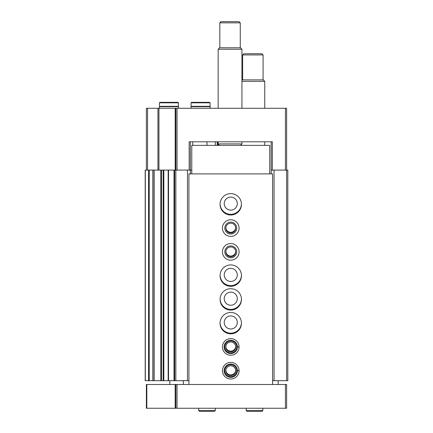 <?xml version="1.0" encoding="UTF-8"?>
<svg xmlns="http://www.w3.org/2000/svg" width="433" height="433" viewBox="0 0 433 433"><rect width="100%" height="100%" fill="white"/><g stroke="black" fill="none" stroke-linecap="round" stroke-linejoin="round"><path stroke-width="0.65" d="M271.172 173.893L271.172 170.088L287.81 170.088L287.81 380.688L286.619 380.688L286.619 108.288L285.434 108.288L285.434 170.088M271.172 141.802L271.172 170.088M146.381 170.088L146.381 108.288L175.852 108.288L175.852 170.088L189.167 170.088L189.167 141.802L272.357 141.802L272.357 170.088M175.852 108.288L285.434 108.288M217.198 141.802L217.198 145.369M191.781 170.088L189.167 170.088M220.072 203.959A10.695 10.695 0 0 0 230.762 214.303A10.695 10.695 0 0 0 241.452 203.959M220.072 275.269A10.695 10.695 0 0 0 230.762 285.612A10.695 10.695 0 0 0 241.452 275.269M220.072 299.041A10.695 10.695 0 0 0 230.762 309.379A10.695 10.695 0 0 0 241.452 299.041M220.072 322.807A10.695 10.695 0 0 0 230.762 333.15A10.695 10.695 0 0 0 241.452 322.807M152.909 380.688L145.19 380.688L145.19 170.088L152.909 170.088M153.028 170.088L154.202 170.088L154.202 380.688L153.028 380.688L153.028 170.088M161.482 380.688L154.202 380.688L154.202 170.088L163.154 170.088L163.154 380.688L161.482 380.688L161.482 170.088M174.667 170.088L174.667 380.688L168.161 380.688L168.161 170.088L168.199 380.688L163.154 380.688L163.154 170.088L175.852 170.088L175.852 380.688L187.473 380.688L187.473 170.088M174.667 380.688L175.852 380.688M187.473 380.688L188.929 380.688M190.363 173.893L190.352 141.802L192.728 141.802L192.728 145.369M215.309 145.369L215.309 141.802M272.595 380.688L274.051 380.688L274.051 170.088M274.051 380.688L286.619 380.688M235.66 370.35A4.915 4.915 0 0 1 230.762 374.902A4.915 4.915 0 0 1 225.864 370.35M235.66 346.579A4.915 4.915 0 0 1 230.762 351.136A4.915 4.915 0 0 1 225.864 346.579M230.762 328.988A6.538 6.538 0 0 1 225.1 319.186A6.538 6.538 0 0 1 236.423 319.186A6.538 6.538 0 0 1 230.762 328.988M230.762 305.222A6.538 6.538 0 0 1 225.1 295.414A6.538 6.538 0 0 1 236.423 295.414A6.538 6.538 0 0 1 230.762 305.222M230.762 281.45A6.538 6.538 0 0 1 225.1 271.643A6.538 6.538 0 0 1 236.423 271.643A6.538 6.538 0 0 1 230.762 281.45M235.66 251.503A4.915 4.915 0 0 1 230.762 256.055A4.915 4.915 0 0 1 225.864 251.503M235.66 227.731A4.915 4.915 0 0 1 230.762 232.288A4.915 4.915 0 0 1 225.864 227.731M230.762 210.14A6.538 6.538 0 0 1 225.1 200.338A6.538 6.538 0 0 1 236.423 200.338A6.538 6.538 0 0 1 230.762 210.14M219.623 145.369L218.162 143.913L241.933 143.913L241.933 141.802M218.162 108.288L218.162 49.254L241.933 49.254L241.933 108.288M218.162 49.254L219.623 47.798L240.477 47.798L241.933 49.254M219.829 47.798L219.829 22.841L240.272 22.841L240.272 47.798M219.829 22.841L221.014 21.65L239.081 21.65L240.272 22.841M210.081 102.821L209.604 102.345L191.543 102.345L191.067 102.821L191.067 106.307L210.081 106.307L210.081 102.821L191.067 102.821M210.081 108.288L210.081 106.664L191.067 106.664L191.067 108.288M172.529 102.345L159.929 102.345L159.452 102.821L159.452 106.307L178.466 106.307L178.466 102.821L159.452 102.821M178.466 102.821L177.995 102.345L168.962 102.345M178.466 108.288L178.466 106.664L159.452 106.664L159.452 108.288M175.154 384.493L286.619 384.493L286.619 408.259L146.381 408.259L146.381 384.493L175.154 384.493L175.154 408.259M175.852 384.493L175.852 408.259M169.817 384.493L169.817 380.688M278.181 380.688L278.181 384.493M183.343 380.688L183.343 384.493M272.595 384.493L272.595 173.893L188.929 173.893L188.929 384.493M230.762 215.017A10.695 10.695 0 0 1 221.496 198.969A10.695 10.695 0 0 1 240.023 198.969A10.695 10.695 0 0 1 230.762 215.017M230.762 236.407A8.319 8.319 0 0 1 223.558 223.926A8.319 8.319 0 0 1 237.966 223.926A8.319 8.319 0 0 1 230.762 236.407M230.762 260.179A8.319 8.319 0 0 1 223.558 247.698A8.319 8.319 0 0 1 237.966 247.698A8.319 8.319 0 0 1 230.762 260.179M230.762 286.321A10.695 10.695 0 0 1 221.496 270.279A10.695 10.695 0 0 1 240.023 270.279A10.695 10.695 0 0 1 230.762 286.321M230.762 310.093A10.695 10.695 0 0 1 221.496 294.05A10.695 10.695 0 0 1 240.023 294.05A10.695 10.695 0 0 1 230.762 310.093M230.762 333.859A10.695 10.695 0 0 1 221.496 317.817A10.695 10.695 0 0 1 240.023 317.817A10.695 10.695 0 0 1 230.762 333.859M239.081 346.855A8.319 8.319 0 0 1 239.081 347.017L237.419 346.957A6.657 6.657 0 0 1 227.428 352.695A6.657 6.657 0 0 1 227.428 341.177A6.657 6.657 0 0 1 237.419 346.909L239.081 346.855A8.319 8.319 0 0 0 226.578 339.743A8.319 8.319 0 0 0 226.578 354.124A8.319 8.319 0 0 0 239.081 347.017A8.319 8.319 0 0 1 226.578 354.124A8.319 8.319 0 0 1 226.578 339.743A8.319 8.319 0 0 1 239.081 346.855M239.081 370.621A8.319 8.319 0 0 1 239.081 370.789L237.419 370.729A6.657 6.657 0 0 1 227.428 376.466A6.657 6.657 0 0 1 227.428 364.943A6.657 6.657 0 0 1 237.419 370.68L239.081 370.621A8.319 8.319 0 0 0 226.578 363.514A8.319 8.319 0 0 0 226.578 377.895A8.319 8.319 0 0 0 239.081 370.789A8.319 8.319 0 0 1 226.578 377.895A8.319 8.319 0 0 1 226.578 363.514A8.319 8.319 0 0 1 239.081 370.621M191.781 173.893L191.781 145.369L269.743 145.369L269.743 173.893M230.762 376.645A5.943 5.943 0 0 1 225.615 367.731A5.943 5.943 0 0 1 235.909 367.731A5.943 5.943 0 0 1 230.762 376.645M230.762 375.617A4.915 4.915 0 0 1 226.508 368.25A4.915 4.915 0 0 1 235.016 368.25A4.915 4.915 0 0 1 230.762 375.617M230.762 352.879A5.943 5.943 0 0 1 225.615 343.964A5.943 5.943 0 0 1 235.909 343.964A5.943 5.943 0 0 1 230.762 352.879M230.762 351.85A4.915 4.915 0 0 1 226.508 344.479A4.915 4.915 0 0 1 235.016 344.479A4.915 4.915 0 0 1 230.762 351.85M230.762 257.797A5.943 5.943 0 0 1 225.615 248.888A5.943 5.943 0 0 1 235.909 248.888A5.943 5.943 0 0 1 230.762 257.797M230.762 256.769A4.915 4.915 0 0 1 226.508 249.403A4.915 4.915 0 0 1 235.016 249.403A4.915 4.915 0 0 1 230.762 256.769M230.762 234.031A5.943 5.943 0 0 1 225.615 225.117A5.943 5.943 0 0 1 235.909 225.117A5.943 5.943 0 0 1 230.762 234.031M230.762 233.003A4.915 4.915 0 0 1 226.508 225.631A4.915 4.915 0 0 1 235.016 225.631A4.915 4.915 0 0 1 230.762 233.003M241.933 81.344L264.752 81.344L264.752 108.288M241.933 80.392L242.442 79.883L263.291 79.883L264.752 81.344M242.648 79.883L242.648 54.926L263.091 54.926L263.091 79.883M242.648 54.926L243.833 53.741L261.9 53.741L263.091 54.926M262.853 408.259L262.853 410.516L262.019 411.35L247.043 411.35L246.209 410.516L262.853 410.516L262.853 408.259M215.309 408.259L215.309 410.516L214.481 411.35L199.505 411.35L198.671 410.516L215.309 410.516L215.309 408.259M177.043 108.288L177.043 170.088M217.923 141.802L217.923 145.369M147.566 108.288L147.566 170.088M157.948 108.288L157.948 170.088M158.943 108.288L158.943 170.088M175.186 108.288L175.186 170.088M145.32 380.688L145.32 170.088M148.551 380.688L148.551 170.088M149.244 380.688L149.244 170.088M152.865 380.688L152.865 170.088M160.832 380.688L160.832 170.088M163.836 380.688L163.836 170.088M168.518 380.688L168.518 170.088M174.012 380.688L174.012 170.088M206.99 145.369L206.99 141.802M285.434 384.493L285.434 408.259M146.819 384.493L146.819 408.259M177.043 384.493L177.043 408.259M237.419 370.68A6.657 6.657 0 0 0 227.428 364.943A6.657 6.657 0 0 0 227.428 376.466A6.657 6.657 0 0 0 237.419 370.729M237.419 346.909A6.657 6.657 0 0 0 227.428 341.177A6.657 6.657 0 0 0 227.428 352.695A6.657 6.657 0 0 0 237.419 346.957M240.477 145.369L241.933 143.913M218.162 143.913L218.162 141.802M192.019 106.307L192.019 106.664M209.134 106.307L209.134 106.664M160.405 106.307L160.405 106.664M177.519 106.307L177.519 106.664M264.752 145.369L264.752 141.802M240.981 145.369L240.981 144.86M246.209 408.259L246.209 410.516M198.671 408.259L198.671 410.516"/></g></svg>
